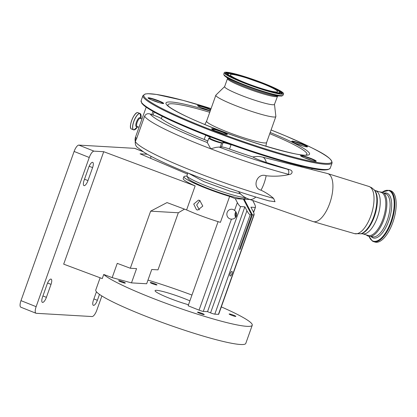 <?xml version="1.0" encoding="UTF-8"?>
<svg xmlns="http://www.w3.org/2000/svg" width="417" height="417" viewBox="0 0 417 417"><rect width="100%" height="100%" fill="white"/><g stroke="black" fill="none" stroke-linecap="round" stroke-linejoin="round"><path stroke-width="0.63" d="M382.405 192.081L389.181 190.293L390.552 190.705A26.829 11.405 106.8 0 1 391.761 191.257A26.829 11.405 106.8 0 1 393.262 221.161A26.829 11.405 106.8 0 1 375.071 242.079L373.695 241.667A26.829 11.405 106.8 0 1 372.485 241.115M266.072 85.068A25.129 2.627 19.6 0 0 230.252 74.763A25.129 2.627 19.6 0 0 241.787 81.315A25.129 2.627 19.6 0 0 277.602 91.625A25.129 2.627 19.6 0 0 266.072 85.068M238.722 80.841A31.468 3.289 19.6 0 0 283.57 93.747A31.468 3.289 19.6 0 0 269.132 85.542A31.468 3.289 19.6 0 0 224.283 72.636A31.468 3.289 19.6 0 0 238.722 80.841M277.326 96.317A26.448 2.763 19.6 0 1 239.634 85.469A26.448 2.763 19.6 0 1 227.5 78.573L224.622 86.647A26.448 2.763 19.6 0 0 236.762 93.544A26.448 2.763 19.6 0 0 274.454 104.391L277.665 95.915M224.648 86.58L215.938 95.066A31.848 3.331 19.6 0 0 215.839 95.212A31.848 3.331 19.6 0 0 230.455 103.515A31.848 3.331 19.6 0 0 275.846 116.578A31.848 3.331 19.6 0 0 275.861 116.406L274.48 104.323M215.48 130.985A8.309 0.87 19.6 0 0 227.249 134.462A8.309 0.87 19.6 0 0 223.512 132.225A8.309 0.87 19.6 0 0 215.401 129.379A8.309 0.87 19.6 0 0 211.68 128.921A8.309 0.87 19.6 0 0 215.48 130.985M151.84 100.044A8.309 0.87 19.6 0 0 163.61 103.52A8.309 0.87 19.6 0 0 159.873 101.284A8.309 0.87 19.6 0 0 151.762 98.438A8.309 0.87 19.6 0 0 148.04 97.979A8.309 0.87 19.6 0 0 151.84 100.044M210.741 109.53A8.309 0.87 19.6 0 0 209.417 108.946A8.309 0.87 19.6 0 0 201.307 106.1A8.309 0.87 19.6 0 0 197.59 105.642A8.309 0.87 19.6 0 0 201.39 107.706A8.309 0.87 19.6 0 0 210.304 110.766M304.363 157.772A8.309 0.87 19.6 0 0 316.128 161.249A8.309 0.87 19.6 0 0 312.39 159.013A8.309 0.87 19.6 0 0 304.28 156.167A8.309 0.87 19.6 0 0 300.563 155.708A8.309 0.87 19.6 0 0 304.363 157.772M295.653 143.385A8.309 0.87 19.6 0 0 307.418 146.862A8.309 0.87 19.6 0 0 303.68 144.626A8.309 0.87 19.6 0 0 295.57 141.78A8.309 0.87 19.6 0 0 291.853 141.316A8.309 0.87 19.6 0 0 295.653 143.385M226.869 134.509A7.959 0.834 19.6 0 0 223.225 132.523A7.959 0.834 19.6 0 0 211.945 129.197M163.235 103.567A7.959 0.834 19.6 0 0 159.586 101.581A7.959 0.834 19.6 0 0 148.306 98.25M210.611 109.9A7.959 0.834 19.6 0 0 209.136 109.244A7.959 0.834 19.6 0 0 197.851 105.913M307.042 146.909A7.959 0.834 19.6 0 0 303.399 144.923A7.959 0.834 19.6 0 0 292.114 141.592M315.752 161.296A7.959 0.834 19.6 0 0 312.104 159.31A7.959 0.834 19.6 0 0 300.824 155.979M366.267 234.907L367.314 235.761L369.556 236.496A23.18 9.852 -73.2 0 0 384.677 217.194A23.18 9.852 -73.2 0 0 383.046 192.414A23.18 9.852 -73.2 0 0 382.874 192.31L379.251 191.82M375.503 190.689A22.502 9.565 -73.2 0 1 376.515 191.153A22.502 9.565 -73.2 0 1 377.776 216.235A22.502 9.565 -73.2 0 1 362.519 233.775L368.096 235.459A22.502 9.565 -73.2 0 0 383.359 217.914A22.502 9.565 -73.2 0 0 382.097 192.831A22.502 9.565 -73.2 0 0 381.086 192.373L374.784 190.366L371.615 187.697L368.878 186.435L327.684 173.587A25.077 10.66 -73.2 0 0 327.454 173.524L262.997 157.23A22.153 9.414 -73.2 0 1 263.257 157.381A22.153 9.414 -73.2 0 1 266.312 162.463L289.544 169.703C293.709 170.631 292.098 174.457 289.299 174.509A20.772 2.174 -160.4 0 1 288.428 174.285L288.277 174.718L289.299 174.509M242.934 198.945L243.231 198.8A30.118 3.148 -160.4 0 0 244.612 198.633L246.082 197.945M187.812 172.961L186.931 175.661A32.093 3.357 19.6 0 0 186.983 176.047A32.093 3.357 19.6 0 0 229.074 193.879A32.093 3.357 19.6 0 0 245.498 197.632M221.318 306.902A79.621 8.324 19.6 0 1 252.249 325.255A79.621 8.324 19.6 0 1 149.333 296.925A79.621 8.324 19.6 0 1 103.729 274.469L102.264 278.587L63.686 264.154L103.724 151.71L195.151 185.925L186.607 209.923A34.616 3.617 19.6 0 0 195.135 213.514A34.616 3.617 19.6 0 0 220.411 222.355L229.647 196.407L235.277 198.654L243.387 199.123L242.465 198.758A30.118 3.148 -160.4 0 1 227.682 195.271A30.118 3.148 -160.4 0 1 188.187 178.539L186.983 176.047M240.588 193.952L230.069 191.184L203.757 181.567L188.458 173.222M249.309 199.29A22.153 9.414 -73.2 0 0 249.402 199.321A22.153 9.414 -73.2 0 0 255.835 197.038M249.356 199.305L312.985 221.536A25.077 10.66 -73.2 0 0 313.214 221.609A25.077 10.66 -73.2 0 0 330.191 201.995A25.077 10.66 -73.2 0 0 328.773 174.092A25.077 10.66 -73.2 0 0 327.684 173.587M135.306 141.233A94.852 9.914 19.6 0 0 183.251 167.118A94.852 9.914 19.6 0 0 273.604 198.383C269.981 195.213 265.78 192.477 261 190.178A22.153 9.414 -73.2 0 0 266.14 175.745C273.896 176.584 281.277 176.24 288.277 174.718M273.604 198.383L275.022 201.719L268.913 200.843A91.057 9.518 -160.4 0 1 257.075 197.413M219.055 147.055A90.698 9.482 19.6 0 0 268.835 163.933A90.698 9.482 19.6 0 0 287.422 169.187A4.154 2.643 104.6 0 1 288.428 174.285A94.852 9.914 -160.4 0 1 268.986 168.791A94.852 9.914 -160.4 0 1 210.736 148.796L216.022 147.357L219.055 147.055A6.922 0.725 -160.4 0 0 220.171 147.165L221.521 146.94A8.309 0.87 19.6 0 1 229.538 149.046A78.928 8.251 19.6 0 0 252.931 156.969A10.727 1.121 19.6 0 0 253.374 157.272A10.727 1.121 19.6 0 0 266.312 162.463M199.952 200.52L196.688 205.028L199.399 209.845M199.79 200.447L198.435 200.144L193.733 204.08L196.485 209.715L197.861 210.022L202.787 206.097L199.79 200.447M195.151 185.925A34.616 3.617 -160.4 0 1 183.204 178.606L183.897 176.662A34.616 3.617 19.6 0 0 204.372 187.567A34.616 3.617 19.6 0 0 229.647 196.407M187.087 176.266A34.616 3.617 19.6 0 0 183.897 176.662M147.29 154.243L140.091 153.821L187.452 174.077M143.083 151.699L134.675 148.348L78.849 145.106L93.997 151.147A6.922 2.32 111.7 0 0 89.259 157.49L36.133 306.677A6.922 2.32 111.7 0 0 35.998 313.25A6.922 2.32 111.7 0 0 36.253 313.308L92.079 316.55A6.922 2.32 111.7 0 0 96.812 310.206L101.878 295.976M103.724 151.71L93.997 151.147M89.259 157.49L74.111 151.449A6.922 2.32 -68.3 0 1 78.849 145.106M74.111 151.449L20.986 300.641L36.133 306.677M35.998 313.25L20.85 307.209A6.922 2.32 -68.3 0 1 20.986 300.641M134.675 148.348A6.922 2.32 -68.3 0 1 134.931 148.405L142.895 151.579M92.496 162.312A5.541 1.856 111.7 0 0 88.706 167.389L84.088 180.363A5.541 1.856 111.7 0 0 83.979 185.617A5.541 1.856 111.7 0 0 87.971 180.587L92.59 167.613A5.541 1.856 111.7 0 0 92.699 162.359A5.541 1.856 111.7 0 0 92.496 162.312M50.921 279.072A5.541 1.856 111.7 0 0 47.131 284.144L42.513 297.118A5.541 1.856 111.7 0 0 42.404 302.377A5.541 1.856 111.7 0 0 46.396 297.347L51.015 284.373A5.541 1.856 111.7 0 0 51.124 279.114A5.541 1.856 111.7 0 0 50.921 279.072M96.436 291.78L93.481 300.084A5.541 1.856 111.7 0 0 93.372 305.338A5.541 1.856 111.7 0 0 97.364 300.308L99.475 294.386M150.673 158.345A6.922 2.32 111.7 0 0 150.855 156.208M191.956 295.064A79.621 8.324 19.6 0 0 147.962 280.115M100.122 277.79L95.769 289.997A79.621 8.324 19.6 0 0 142.864 315.085A79.621 8.324 19.6 0 0 245.785 343.415L252.249 325.255M233.744 315.268A3.571 0.375 19.6 0 0 229.131 313.996A3.571 0.375 19.6 0 0 231.242 315.122A3.571 0.375 19.6 0 0 235.855 316.394A3.571 0.375 19.6 0 0 233.744 315.268M202.141 313.433A3.571 0.375 19.6 0 0 197.528 312.161A3.571 0.375 19.6 0 0 199.639 313.287A3.571 0.375 19.6 0 0 204.252 314.554A3.571 0.375 19.6 0 0 202.141 313.433M123.244 281.965A3.571 0.375 19.6 0 0 118.631 280.698A3.571 0.375 19.6 0 0 120.742 281.824A3.571 0.375 19.6 0 0 125.355 283.091A3.571 0.375 19.6 0 0 123.244 281.965M154.853 283.805A3.571 0.375 19.6 0 0 150.24 282.533A3.571 0.375 19.6 0 0 152.351 283.659A3.571 0.375 19.6 0 0 156.964 284.926A3.571 0.375 19.6 0 0 154.853 283.805M188.505 304.754A23.54 2.46 -160.4 0 1 168.994 298.066A23.54 2.46 -160.4 0 1 155.067 290.649A23.54 2.46 -160.4 0 1 185.497 299.025A23.54 2.46 -160.4 0 1 189.891 300.85M103.729 274.469L112.173 277.628L117.255 263.362L130.312 268.246L150.641 211.158L167.014 202.589L186.607 209.923M130.312 268.246L136.567 268.611L131.485 282.882L112.173 277.628M150.641 211.158L178.325 212.769L157.996 269.856L151.746 269.491L146.664 283.763L131.485 282.882M178.325 212.769L184.486 209.131M231.451 219.123A4.947 4.629 93.3 0 1 231.195 219.113A4.947 4.629 93.3 0 1 229.83 218.81A4.947 4.629 93.3 0 1 226.952 213.17A4.947 4.629 93.3 0 1 231.769 209.24A4.947 4.629 93.3 0 1 233.129 209.542A4.947 4.629 93.3 0 1 234.542 210.439C238.534 213.306 236.403 219.306 231.451 219.123L199.045 310.133L188.135 305.781L218.096 221.646M235.277 198.654L237.341 202.584C238.66 204.956 239.749 206.29 240.614 206.582L244.862 206.832L207.53 311.661L203.287 311.41A3.461 0.36 -160.4 0 1 199.045 310.133M235.751 211.914A4.947 4.629 -86.7 0 0 235.662 217.304M244.862 206.832L246.921 210.762C248.24 213.134 249.33 214.468 250.195 214.76L251.628 214.844L243.387 199.123M249.924 199.503L244.159 199.17L252.4 214.891L254.125 214.765L218.68 314.309A3.461 0.36 -160.4 0 1 218.445 314.355L214.807 314.147A3.461 0.36 -160.4 0 1 210.564 312.865L207.53 311.661M218.445 314.355L253.833 214.974C254.438 214.765 254.156 213.478 252.989 211.111L250.93 207.181L255.178 207.431C255.777 207.223 255.496 205.935 254.328 203.569L252.707 200.478M236.137 216.757A4.947 4.629 93.3 0 1 236.152 212.66M253.494 212.154L255.465 207.223L253.609 212.43M231.888 271.384A2.481 0.834 111.7 0 0 230.236 273.531A2.481 0.834 111.7 0 0 230.142 276.018A2.481 0.834 111.7 0 0 230.231 276.038A2.481 0.834 111.7 0 0 231.883 273.891A2.481 0.834 111.7 0 0 231.982 271.404A2.481 0.834 111.7 0 0 231.888 271.384M252.4 214.891L240.109 249.408L239.421 249.131M251.628 214.844L239.337 249.366L240.109 249.408M244.159 199.17L243.231 198.8M300.292 165.898A6.922 0.725 19.6 0 0 301.913 166.633L300.829 166.174A8.309 0.87 19.6 0 0 299.99 165.825M311.697 160.394A6.922 0.725 19.6 0 0 305.343 158.079A6.922 0.725 19.6 0 0 304.535 157.845M302.987 146.007A6.922 0.725 19.6 0 0 296.638 143.693A6.922 0.725 19.6 0 0 295.825 143.458M208.724 110.328A6.922 0.725 19.6 0 0 202.375 108.013A6.922 0.725 19.6 0 0 201.567 107.779M252.931 156.969C256.419 156.255 259.77 156.339 262.997 157.23M152.971 111.391L151.824 114.607L153.086 115.04A8.309 0.87 -160.4 0 1 161.348 118.621A78.928 8.251 19.6 0 0 204.205 139.455L205.706 135.238A78.928 8.251 19.6 0 0 210.215 137.031M223.158 141.962A78.928 8.251 19.6 0 0 231.039 144.829A8.309 0.87 19.6 0 0 223.022 142.723L222.741 142.77A6.922 0.725 19.6 0 0 222.902 142.687L223.231 141.754M210.1 137.349A8.309 0.87 19.6 0 0 205.706 135.238M222.819 133.607A6.922 0.725 19.6 0 0 216.465 131.292A6.922 0.725 19.6 0 0 215.657 131.058M210.267 136.88L209.855 138.043A6.922 0.725 19.6 0 0 218.946 141.973A6.922 0.725 19.6 0 0 222.741 142.77L221.672 142.948A6.922 0.725 -160.4 0 1 217.877 142.15A6.922 0.725 -160.4 0 1 208.787 138.215A6.922 0.725 -160.4 0 1 208.943 138.131L209.876 137.975M207.77 141.066A8.309 0.87 19.6 0 0 204.205 139.455M151.824 114.607A6.922 0.725 -160.4 0 1 150.172 114.018C147.634 113.236 145.788 113.95 144.631 116.155A94.852 9.914 -160.4 0 0 210.736 148.796L207.322 142.562A6.922 0.725 -160.4 0 1 207.285 142.432L208.787 138.215M159.179 102.665A6.922 0.725 19.6 0 0 152.825 100.351A6.922 0.725 19.6 0 0 152.017 100.116M261 190.178C251.482 187.885 256.961 172.341 266.14 175.745M135.327 141.321A94.852 9.914 -160.4 0 1 135.317 141.29L135.259 141.061C134.894 140.555 135.181 137.74 135.468 137.287L136.661 138.533L135.327 141.321L135.515 137.318L135.301 141.222M144.631 116.155L136.661 138.533M389.181 190.293A26.829 11.405 106.8 0 1 390.385 190.84A26.829 11.405 106.8 0 1 391.886 220.749A26.829 11.405 106.8 0 1 373.695 241.667L372.376 241.062L369.035 236.429M382.452 192.101A26.464 11.249 106.8 0 1 389.817 191.049A26.464 11.249 106.8 0 1 390.802 221.99A26.464 11.249 106.8 0 1 372.157 240.635A26.464 11.249 106.8 0 1 369.092 236.439M383.984 193.186A23.415 9.951 106.8 0 1 387.836 193.618A23.415 9.951 106.8 0 1 388.707 220.994A23.415 9.951 106.8 0 1 372.214 237.487A23.415 9.951 106.8 0 1 370.968 236.387M384.067 193.269L385.386 193.67A22.502 9.565 106.8 0 1 386.403 194.129A22.502 9.565 106.8 0 1 387.664 219.212A22.502 9.565 106.8 0 1 372.402 236.757L371.083 236.356M240.666 81.143A27.454 2.872 19.6 0 0 276.148 92.569A27.454 2.872 19.6 0 0 267.193 85.245A27.454 2.872 19.6 0 0 231.706 73.819A27.454 2.872 19.6 0 0 240.666 81.143M273.198 92.433A27.965 2.924 19.6 0 0 280.177 92.767C279.161 90.791 274.839 88.289 267.224 85.25L241.594 76.175C230.591 73.001 227.202 73.329 227.536 74.023A27.965 2.924 19.6 0 0 233.155 78.172M278.822 93.564A28.069 2.935 19.6 0 0 280.188 93.038L280.188 93.1M227.536 74.023L227.354 74.221A28.069 2.935 19.6 0 0 228.083 75.493M229.22 73.559A29.602 3.096 19.6 0 0 225.863 73.773M234.828 74.414A29.706 3.107 19.6 0 0 225.805 73.673L226.441 74.367C228.365 75.904 232.67 78.099 239.358 80.945C255.663 88.044 280.766 95.165 281.741 93.585A29.706 3.107 19.6 0 0 274.282 88.461M281.631 93.632A29.602 3.096 19.6 0 0 279.161 91.344M239.327 80.934A30.222 3.159 19.6 0 0 278.389 93.512A30.222 3.159 19.6 0 0 268.527 85.449A30.222 3.159 19.6 0 0 229.465 72.871A30.222 3.159 19.6 0 0 239.327 80.934M224.867 76.03A31.103 3.253 19.6 0 0 238.211 82.811A31.103 3.253 19.6 0 0 280.975 96.009L276.997 95.973A27.178 2.841 19.6 0 1 239.629 84.442A27.178 2.841 19.6 0 1 227.974 78.516L224.867 76.03C224.382 75.93 224.012 75.284 223.767 74.09A31.468 3.289 19.6 0 0 238.206 82.295A31.468 3.289 19.6 0 0 283.054 95.201L283.57 93.747M204.841 124.506L206.603 121.159A31.848 3.331 19.6 0 0 221.218 129.463A31.848 3.331 19.6 0 0 266.609 142.525L275.846 116.578M306.292 154.895A73.757 7.709 19.6 0 0 273.057 135.061A73.757 7.709 19.6 0 0 269.757 133.68M209.751 112.314A73.757 7.709 19.6 0 0 168.03 105.663M210.184 111.099A76.207 7.965 19.6 0 0 166.107 102.79A76.207 7.965 19.6 0 0 200.942 122.906A76.207 7.965 19.6 0 0 299.448 154.624A76.207 7.965 19.6 0 0 274.579 134.29A76.207 7.965 19.6 0 0 270.19 132.465M189.589 121.149A99.699 10.42 19.6 0 0 318.463 162.646A99.699 10.42 19.6 0 0 285.926 136.046A99.699 10.42 19.6 0 0 271.076 129.979L285.968 136.057C313.746 148.405 331.869 156.411 332.099 162.922A100.388 10.493 19.6 0 1 189.026 121.748A100.388 10.493 19.6 0 1 142.958 95.571L145.215 93.992L148.098 93.7L156.354 94.424L183.016 100.351L211.07 108.608A99.699 10.42 19.6 0 0 144.506 94.424A99.699 10.42 19.6 0 0 189.589 121.149M330.254 168.114C326.308 172.946 307.418 167.931 278.379 160.024C250.153 151.835 214.463 139.148 187.243 127.623C165.017 118.204 150.573 110.813 143.912 105.459L141.863 103.416L141.108 100.763A100.388 10.493 19.6 0 0 187.176 126.935A100.388 10.493 19.6 0 0 330.254 168.114L332.099 162.922M187.28 127.633A99.699 10.42 19.6 0 0 328.872 169.151M362.519 233.775L354.643 233.661A24.66 10.482 -73.2 0 0 371.344 214.374A24.66 10.482 -73.2 0 0 369.947 186.931A24.66 10.482 -73.2 0 0 368.878 186.435M360.533 233.843A23.774 10.102 -73.2 0 0 374.664 213.937A23.774 10.102 -73.2 0 0 373.887 189.532M361.278 233.682A23.388 9.94 -73.2 0 0 375.191 214.093A23.388 9.94 -73.2 0 0 374.419 190.084M93.893 298.921L97.364 300.308M42.925 295.961L46.396 297.347M47.585 283.002L51.015 284.373M84.5 179.206L87.971 180.587M89.16 166.247L92.59 167.613M237.341 202.584L234.542 210.439M240.614 206.582L203.287 311.41M246.921 210.762L210.564 312.865M250.195 214.76L214.807 314.147M290.451 164.1L290.68 163.459M161.348 118.621L162.187 116.254M229.538 149.046L231.039 144.829M153.086 115.04L154.149 112.053M221.521 146.94L223.022 142.723M220.171 147.165L221.672 142.948M300.641 166.696L300.829 166.174M301.783 166.988L301.913 166.633M150.172 114.018A90.698 9.482 19.6 0 0 207.322 142.562M287.422 169.187A16.617 1.736 19.6 0 0 289.544 169.703M139.028 127.289L137.073 126.513A4.394 1.475 -68.3 0 1 137.245 122.108A4.394 1.475 -68.3 0 1 140.169 118.308A4.394 1.475 -68.3 0 1 140.331 118.345L140.315 118.334M137.146 126.539A4.853 1.626 -68.3 0 1 136.515 126.747A4.853 1.626 -68.3 0 1 136.432 122.103A4.853 1.626 -68.3 0 1 139.752 117.657A4.853 1.626 -68.3 0 1 140.404 118.371M133.893 129.916A8.793 2.95 -68.3 0 1 133.565 129.843L133.914 129.922L137.62 126.726A8.731 2.929 -68.3 0 1 133.987 129.89A8.731 2.929 -68.3 0 1 133.836 121.529A8.731 2.929 -68.3 0 1 139.81 113.523A8.731 2.929 -68.3 0 1 140.878 118.558L140.081 113.513A8.793 2.95 -68.3 0 1 140.685 114.081M131.491 129.015L133.565 129.843A8.793 2.95 -68.3 0 1 133.909 121.039A8.793 2.95 -68.3 0 1 139.758 113.44A8.793 2.95 -68.3 0 1 140.081 113.513L137.657 112.606C134.019 111.886 127.868 128.149 131.491 129.015A8.793 2.95 -68.3 0 1 131.835 120.211A8.793 2.95 -68.3 0 1 137.678 112.611A8.793 2.95 -68.3 0 1 138.006 112.684M134.399 129.843A8.793 2.95 -68.3 0 1 133.946 129.916M130.709 128.04A8.705 2.919 -68.3 0 1 131.96 119.736A8.705 2.919 -68.3 0 1 136.766 112.856M280.177 92.767L280.188 93.038M280.975 96.009C281.418 96.238 282.111 95.973 283.054 95.201M223.767 74.09L224.283 72.636M227.5 78.573L227.489 78.052M206.603 121.159L215.839 95.212M266.609 142.525L265.858 146.231M306.25 154.915L306.313 154.889C303.394 157.98 240.729 140.357 201.13 122.958C182.156 115.212 168.306 107.065 168.015 105.642L168.051 105.704M141.108 100.763L142.958 95.571M354.643 233.661L313.214 221.609M238.477 191.523A22.153 22.153 0 0 0 249.402 199.321M312.14 168.458L311.76 169.526M269.533 201.02C238.368 192.477 194.275 176.573 166.571 163.881C157.016 159.534 149.573 155.718 144.24 152.434L137.714 147.613C135.702 146.252 134.905 143.901 135.332 140.555M135.468 137.287L146.185 107.185M141.978 119.001L140.331 118.345"/></g></svg>
